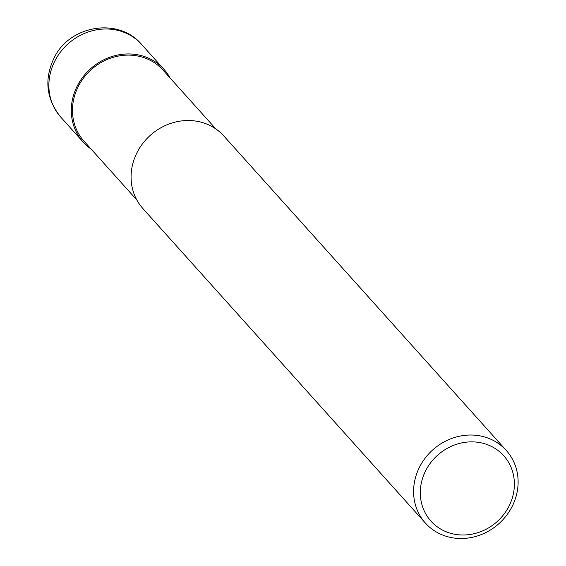 <?xml version="1.0" encoding="UTF-8"?>
<svg xmlns="http://www.w3.org/2000/svg" width="566" height="566" viewBox="0 0 566 566"><rect width="100%" height="100%" fill="white"/><g stroke="black" fill="none" stroke-linecap="round" stroke-linejoin="round"><path stroke-width="0.85" d="M136.831 199.982L84.03 141.196A53.133 48.428 -41.9 0 1 79.091 84.942A53.133 48.428 -41.9 0 1 163.086 70.184L215.887 128.97M511.339 507.992A54.357 49.539 -41.9 0 1 425.413 523.09A54.357 49.539 -41.9 0 1 420.361 465.542A54.357 49.539 -41.9 0 1 506.287 450.444A54.357 49.539 -41.9 0 1 511.339 507.992M425.413 523.09L142.908 208.578A54.357 49.539 -41.9 0 1 137.856 151.023A54.357 49.539 -41.9 0 1 223.782 135.932L506.287 450.444M508.282 507.539A48.924 44.587 -41.9 0 1 444.19 530.908A48.924 44.587 -41.9 0 1 426.403 469.327A48.924 44.587 -41.9 0 1 490.503 445.958A48.924 44.587 -41.9 0 1 508.282 507.539M91.006 148.964A54.357 49.539 -41.9 0 1 83.117 142.009A54.357 49.539 -41.9 0 1 78.066 84.461A54.357 49.539 -41.9 0 1 163.991 69.37A54.357 49.539 -41.9 0 1 170.062 77.952M55.645 59.501A54.357 49.539 -41.9 0 1 141.571 44.403L141.571 44.403C118.747 17.171 70.354 25.095 54.527 57.102C43.936 78.674 45.988 98.654 60.696 117.049L60.696 117.049A54.357 49.539 -41.9 0 1 55.645 59.501M83.117 142.009L60.696 117.049M163.991 69.37L141.571 44.403"/></g></svg>
